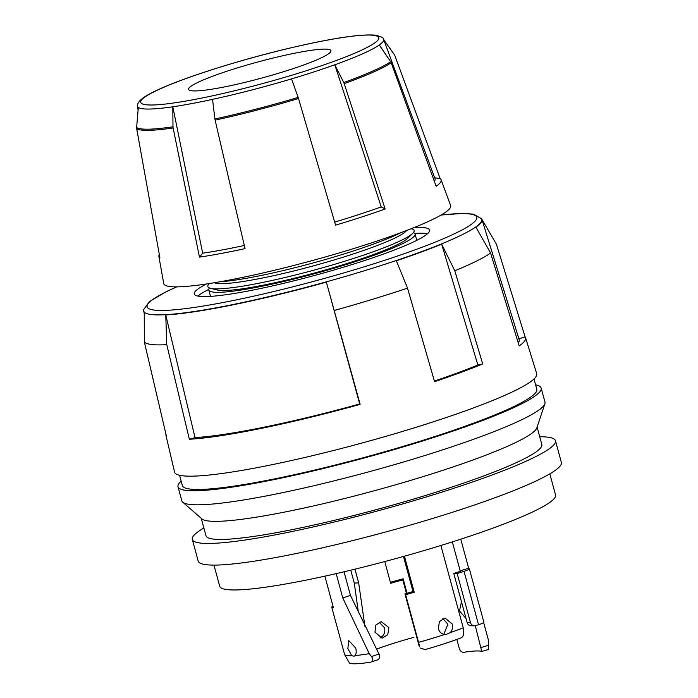 <?xml version="1.0" encoding="UTF-8"?>
<svg xmlns="http://www.w3.org/2000/svg" width="698" height="698" viewBox="0 0 698 698"><rect width="100%" height="100%" fill="white"/><g stroke="black" fill="none" stroke-linecap="round" stroke-linejoin="round"><path stroke-width="1.05" d="M344.035 571.802L350.44 595.385L379.494 655.082C379.904 657.848 379.049 659.505 376.937 660.064M370.76 662.14A69.416 7.774 164.8 0 1 349.515 663.1L344.629 654.619A71.501 8.01 -15.2 0 0 351.775 655.71L354.165 656.225L355.064 655.527A71.501 8.01 -15.2 0 0 369.233 653.668L372.191 657.542C373.212 660.055 372.732 661.591 370.76 662.14L377.382 659.959M379.101 622.127L384.537 627.807C385.287 631.158 384.528 634.02 382.26 636.393L380.035 637.928M388.882 627.563L387.756 634.7L382.146 638.181L374.974 632.24L375.768 625.12L381.213 621.648L388.882 627.563M466.037 618.541L459.476 610.977L461.238 602.758L461.727 602.662M419.655 646.575L418.556 642.343A71.501 8.01 -15.2 0 0 444.53 634.517L445.9 634.587L450.323 632.562A71.501 8.01 -15.2 0 0 463.245 627.834L440.874 545.496M444.53 634.517C441.441 633.889 439.374 631.943 438.318 628.671L439.417 621.534L445.027 618.053L452.225 623.995C453.028 627.354 452.391 630.207 450.323 632.562M443.762 634.351L447.889 624.239L442.872 618.559M351.775 655.71L347.848 648.512L348.756 640.572L355.744 648.067C356.521 651.4 356.294 653.886 355.064 655.527M360.142 404.36L359.688 403.95A179.63 20.12 164.8 0 1 299.721 419.332A179.63 20.12 164.8 0 1 195.021 437.594L165.749 314.955A175.215 19.623 -15.2 0 0 267.875 297.147A175.215 19.623 -15.2 0 0 326.367 282.14L360.142 404.36A186.314 20.87 -15.2 0 1 297.95 420.318A186.314 20.87 -15.2 0 1 189.35 439.26L195.021 437.594M176.681 286.852L166.229 291.668L149.433 301.58L143.797 309.432L143.709 310.549A175.137 19.614 164.8 0 0 267.823 296.868A175.137 19.614 164.8 0 0 481.585 218.753L481.725 218.998A175.215 19.623 -15.2 0 1 481.934 219.477A175.215 19.623 -15.2 0 1 475.94 227.19L490.589 253.051A182.911 20.486 164.8 0 1 454.791 270.763L441.651 244.152A175.215 19.623 -15.2 0 1 396.368 260.79L407.519 288.126A182.911 20.486 164.8 0 1 334.438 310.409M490.589 253.051L519.199 345.929A186.314 20.87 -15.2 0 0 525.568 337.727A186.314 20.87 -15.2 0 0 525.105 336.872L496.383 244.16L481.89 219.347M539.72 436.73A188.163 21.08 164.8 0 1 555.477 440.761A188.163 21.08 164.8 0 1 325.573 524.093A188.163 21.08 164.8 0 1 192.316 539.432A188.163 21.08 164.8 0 1 203.868 527.976M192.316 539.432L198.197 561.079A188.163 21.08 -15.2 0 0 331.463 545.74A188.163 21.08 -15.2 0 0 561.366 462.408L555.477 440.761M213.954 565.11L219.696 586.241A174.02 19.492 -15.2 0 0 342.936 572.055A174.02 19.492 -15.2 0 0 555.556 494.987L549.815 473.855M535.602 384.825A188.163 21.08 164.8 0 1 541.168 388.071L544.981 402.118A188.163 21.08 164.8 0 1 544.894 403.776L536.823 427.909A174.02 19.492 164.8 0 1 324.291 503.441A174.02 19.492 164.8 0 1 201.905 518.902L182.736 502.167A188.163 21.08 164.8 0 1 181.82 500.789L177.999 486.742A188.163 21.08 164.8 0 1 181.157 481.123M537.102 427.08L541.822 444.469A174.02 19.492 164.8 0 1 329.212 521.537A174.02 19.492 164.8 0 1 205.971 535.715L201.242 518.326M544.894 403.776A188.163 21.08 164.8 0 1 315.077 485.45A188.163 21.08 164.8 0 1 182.736 502.167M541.168 388.071A188.163 21.08 164.8 0 1 311.264 471.403A188.163 21.08 164.8 0 1 177.999 486.742M534.014 378.979L536.806 389.257A183.653 20.574 164.8 0 1 312.416 470.583A183.653 20.574 164.8 0 1 182.361 485.555L179.569 475.277M209.487 287.995A106.881 11.971 -15.2 0 0 208.789 290.036A106.881 11.971 -15.2 0 0 284.487 281.329A106.881 11.971 -15.2 0 0 415.066 233.996A106.881 11.971 -15.2 0 0 413.434 232.582M416.662 240.4A106.881 11.971 -15.2 0 0 416.636 239.772L415.066 233.996M206.512 283.973A121.932 13.655 -15.2 0 0 194.262 293.989A121.932 13.655 -15.2 0 0 280.622 284.042A121.932 13.655 -15.2 0 0 429.593 230.043A121.932 13.655 -15.2 0 0 413.966 227.609M208.763 289.4A121.932 13.655 -15.2 0 0 197.909 296.092M411.166 228.726L411.532 228.813A106.881 11.971 164.8 0 1 412.754 233.333L407.745 238.262A100.625 11.273 164.8 0 1 286.093 280.195A100.625 11.273 164.8 0 1 217.27 290.019L210.447 288.291A106.881 11.971 164.8 0 1 209.226 283.781L209.496 283.519M412.754 233.333A106.881 11.971 164.8 0 1 283.545 277.865A106.881 11.971 164.8 0 1 210.447 288.291M406.803 230.419L405.87 231.343A100.625 11.273 164.8 0 1 284.208 273.276A100.625 11.273 164.8 0 1 215.385 283.1L214.112 282.777M401.263 232.513A106.881 11.971 164.8 0 1 281.66 270.946A106.881 11.971 164.8 0 1 219.957 281.774M278.711 56.704A73.761 8.263 -15.2 0 0 188.591 89.37A73.761 8.263 -15.2 0 0 240.827 83.35A73.761 8.263 -15.2 0 0 330.948 50.684A73.761 8.263 -15.2 0 0 278.711 56.704M298.517 98.523L335.572 225.157A146.24 16.377 -15.2 0 0 385.156 208.99L381.221 206.905L334.796 64.783A127.577 14.292 164.8 0 1 291.537 78.891L298.151 97.406A4.52 0.995 73.3 0 1 298.517 98.523A134.731 15.094 164.8 0 1 231.186 116.505A134.731 15.094 164.8 0 1 215.115 120.143A4.52 1.876 77.7 0 1 214.905 118.992A134.478 15.059 -15.2 0 0 230.951 115.362A134.478 15.059 -15.2 0 0 298.151 97.406M291.537 78.891A127.577 14.292 164.8 0 1 227.784 95.923A127.577 14.292 164.8 0 1 212.558 99.369A127.577 14.292 164.8 0 1 172.799 106.785A127.577 14.292 164.8 0 1 138.309 107.466A127.577 14.292 164.8 0 1 137.393 106.192A127.577 14.292 164.8 0 1 137.375 105.73C137.55 104.316 137.227 99.203 157.181 90.155C183.853 77.53 241.456 59.356 291.581 47.682C332.196 38.215 359.985 34.028 374.939 35.118C380.619 36.357 383.438 37.613 383.403 38.887A127.577 14.292 164.8 0 1 383.612 39.289A127.577 14.292 164.8 0 1 379.276 44.986L390.644 61.668A4.52 4.284 54.9 0 1 391.177 62.715A134.731 15.094 164.8 0 1 344.201 83.62L385.156 208.99M159.327 254.587A146.24 16.377 -15.2 0 0 158.882 256.445L163.733 283.51A148.648 16.647 -15.2 0 0 269.053 271.548A148.648 16.647 -15.2 0 0 450.629 205.561L441.119 179.77A146.24 16.377 -15.2 0 0 440.159 178.618L394.876 55.639A4.52 4.467 -55 0 0 394.326 54.601L383.752 39.673M244.317 245.495A140.621 15.749 164.8 0 1 202.673 253.191L172.799 106.785L172.999 126.8A4.52 3.289 81.7 0 0 173.121 127.97L199.471 257.126A146.24 16.377 -15.2 0 0 245.042 248.628L215.115 120.143M158.882 256.445A146.24 16.377 -15.2 0 0 159.929 257.911L136.695 128.694A4.52 4.467 125 0 1 136.633 127.516A134.478 15.059 -15.2 0 0 172.999 126.8M525.568 337.727L536.71 373.692A187.64 21.019 164.8 0 1 307.478 456.867A187.64 21.019 164.8 0 1 174.561 472.084L165.976 435.43A186.314 20.87 -15.2 0 0 166.482 436.442L144.329 341.907L144.25 312.311A175.215 19.623 -15.2 0 1 143.771 311.352L144.259 313.411M144.329 341.907A182.911 20.486 164.8 0 0 166.77 344.672L189.35 439.26M165.976 434.278A186.314 20.87 -15.2 0 0 165.976 435.43M364.923 626.324L358.659 582.847L354.95 569.175M384.764 561.567L390.662 583.292A62.471 6.997 164.8 0 1 402.798 579.951L403.139 578.808A71.501 8.01 -15.2 0 0 390.4 582.307M406.463 593.422L402.798 579.951M413.731 637.414A62.471 6.997 -15.2 0 0 376.492 649.14M350.78 570.187L354.287 583.1L358.458 612.861M407.065 593.248L403.139 578.808M470.487 622.599A4.52 4.188 91.1 0 0 474.431 625.827L471.063 625.766A4.52 4.188 -88.9 0 1 467.128 622.529L470.487 622.599L457.155 573.512L464.03 571.33A9.03 1.012 -15.2 0 0 469.379 568.896A9.03 1.012 -15.2 0 0 469.37 568.87A71.501 8.01 -15.2 0 0 468.663 568.259L460.767 539.188M483.67 622.633L488.548 640.598L488.356 649.515L481.768 651.461L475.303 625.748M456.85 639.464L459.301 648.503C460.244 651.086 461.727 652.351 463.769 652.298A62.471 6.997 -15.2 0 1 481.768 651.461M452.321 541.91L460.174 570.798A62.471 6.997 164.8 0 1 460.663 571.261L453.787 573.451L457.155 573.512M474.431 625.827A4.52 4.188 91.1 0 0 475.687 625.644L478.54 624.736A9.03 1.012 -15.2 0 0 483.889 622.302A9.03 1.012 -15.2 0 0 483.88 622.276L469.379 568.922L483.889 622.302M467.128 622.529L453.787 573.451M419.079 645.807L404.962 593.841A62.471 6.997 -15.2 0 0 412.989 591.546L414.228 592.253L404.43 556.201M403.461 556.472L412.989 591.546M414.228 592.253A71.501 8.01 164.8 0 1 405.617 594.705L404.962 593.841M418.556 642.343L405.617 594.705M369.233 653.668L342.779 597.959L336.174 573.625M344.629 654.619L331.681 606.981A71.501 8.01 164.8 0 0 333.452 607.775L324.858 576.164M463.245 627.834L463.69 632.275C463.821 635.014 462.931 636.899 461.029 637.92A69.416 7.774 164.8 0 1 425.099 649.585L420.362 648.041M331.681 606.981L333.121 606.579M454.791 270.763L482.728 363.972L477.877 365.01A179.63 20.12 164.8 0 1 434.4 381.064M407.519 288.126L434.575 381.658A186.314 20.87 -15.2 0 0 482.728 363.972M391.177 62.715L436.145 186.296A146.24 16.377 -15.2 0 0 441.119 179.77M379.276 44.986A127.577 14.292 164.8 0 1 334.796 64.783L343.756 82.53A4.52 2.591 70.3 0 1 344.201 83.62M212.558 99.369L214.905 118.992M138.309 107.466L136.633 127.516M199.471 257.126L202.673 253.191M381.221 206.905A140.621 15.749 164.8 0 1 334.682 222.112M440.159 178.618L434.653 177.781M383.612 39.289L435.037 178.81A140.621 15.749 164.8 0 1 434.365 181.393M427.525 233.708A121.932 13.655 -15.2 0 0 414.769 233.437M208.789 290.036L210.36 295.812A106.881 11.971 -15.2 0 0 210.656 296.371M143.709 310.549L143.709 310.837A175.215 19.623 -15.2 0 0 143.771 311.352M166.77 344.672L165.749 314.955M359.688 403.95L326.367 282.14M477.877 365.01L441.651 244.152M481.934 219.477L519.181 339.708A179.63 20.12 164.8 0 1 518.274 342.919M525.105 336.872L518.911 338.827M460.174 570.798L468.663 568.259M342.779 597.959L350.44 595.385M354.287 583.1L358.659 582.847M176.882 286.852A170.774 19.125 -15.2 0 0 268.076 292.872A170.774 19.125 -15.2 0 0 449.477 236.072A170.774 19.125 -15.2 0 0 440.979 215.097M228.098 92.311A123.337 13.812 -15.2 0 0 374.556 43.067A123.337 13.812 -15.2 0 0 291.441 47.743A123.337 13.812 -15.2 0 0 144.983 96.987A123.337 13.812 -15.2 0 0 228.098 92.311M173.121 127.97A134.731 15.094 164.8 0 1 136.695 128.694M478.54 624.736L464.03 571.33M343.756 82.53A134.478 15.059 -15.2 0 0 390.644 61.668M481.21 647.482L488.748 645.222M371.519 656.53L379.058 654M481.585 218.753L473.593 214.164L463.106 213.396L441.153 214.993M137.393 106.192L138.091 110.066"/></g></svg>
